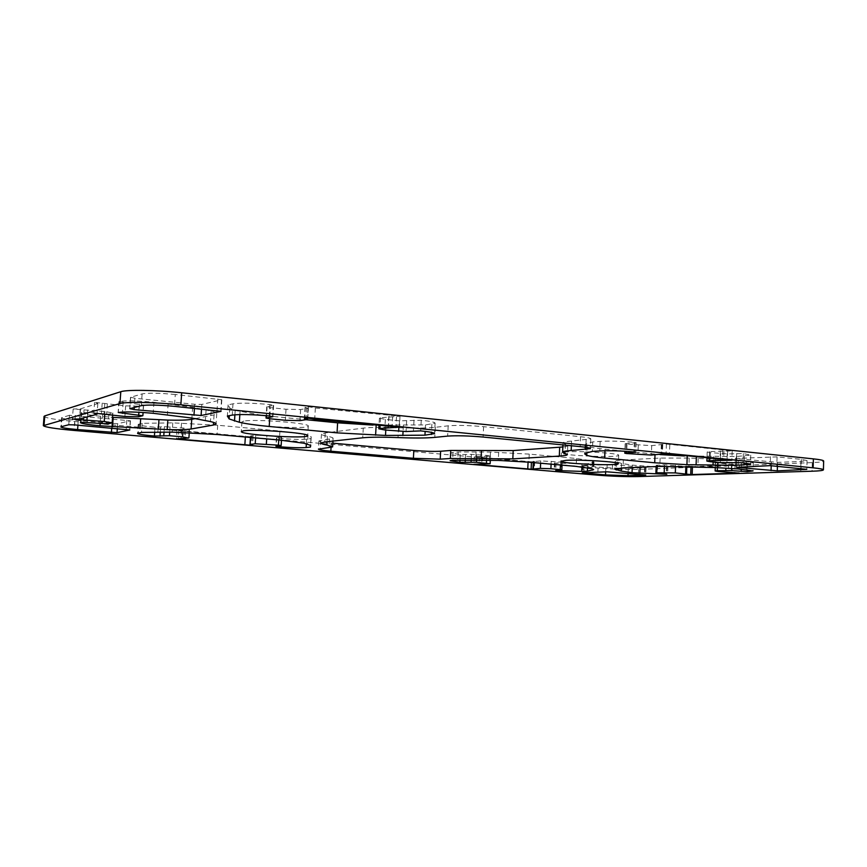 <?xml version="1.0" encoding="UTF-8"?>
<svg xmlns="http://www.w3.org/2000/svg" width="867" height="867" viewBox="0 0 867 867"><rect width="100%" height="100%" fill="white"/><g stroke="black" fill="none" stroke-linecap="round" stroke-linejoin="round"><path stroke-width="0.65" stroke-dasharray="4.33 3.25" d="M562.846 446.971C566.075 446.603 567.722 446.126 567.787 445.54L563.019 442.939C563.095 442.137 565.945 441.509 571.581 441.065L590.795 438.875C590.622 438.16 587.197 437.434 580.543 436.719L483.602 426.683C469.155 425.361 457.342 425.079 448.185 425.827L435.31 427.301C426.878 428.179 414.621 428.309 398.538 427.724C382.347 427.138 370.588 427.268 363.273 428.125L325.223 432.947L321.462 434.161C321.494 434.8 323.467 435.516 327.39 436.285C331.205 437.033 333.112 437.705 333.101 438.29L318.904 440.924C319.305 441.606 323.445 442.311 331.324 443.048L332.82 443.178M266.18 415.77L305.867 419.693M373.038 425.09L425.48 424.928L435.115 423.15C434.811 422.175 430.195 421.199 421.254 420.224L399.524 420.853L385.349 419.4L379.41 418.154L380.515 417.764L400.001 416.225L315.35 408.021L308.468 406.677L305.054 407.349L307.969 408.249L300.6 409.549L286.023 409.246L270.363 407.642L266.733 406.883L273.636 405.333L269.951 404.553C252.817 402.982 240.495 402.732 232.974 403.816L228.086 404.867L229.82 408.043L235.185 410.394L262.463 415.358M228.086 404.867L227.36 416.03M308.468 406.677L307.785 418.046M315.35 408.021L314.688 419.303M389.045 415.694L388.449 426.618M400.001 416.225L399.416 427.149M425.48 424.928L425.155 431.376M529.228 454.113L490.462 452.065L458.155 451.978L450.482 452.91L460.258 454.579L471.431 454.33L486.788 455.403L490.505 456.042L489.378 456.27L474.271 456.746L531.438 461.84L540.737 460.886L560.548 462.057L562.163 462.339L556.083 463.162L587.718 463.715L593.993 461.97L592.324 460.951L576.501 458.502L529.228 454.113L528.859 462.187M587.718 463.715L587.544 467.681M531.438 461.84L531.417 462.414M528.111 461.255L528.068 462.122M481.868 457.126L481.521 464.333M474.271 456.746L473.902 464.322M458.155 451.978L457.765 459.911M692.126 466.598L739.378 465.037L715.416 462.837L726.069 462.154L747.43 463.444L753.304 462.61L738.261 460.453L689.2 458.036L660.145 458.079L623.373 459.954C617.954 460.236 615.202 460.691 615.126 461.298L621.531 463.455L632.336 465.145L653.469 466.663M738.261 460.453L737.99 468.917M739.378 465.037L739.128 473.089M731.466 464.94L731.228 472.569M656.113 466.739L667.948 466.598L656.167 465.265L664.49 464.81L686.675 466.544M632.336 465.145L632.238 467.541M684.377 455.966L736.3 456.508L750.714 455.11L743.355 453.582L727.218 453.885L710.311 452.628L707.19 451.989L709.542 451.577L732.171 450.894L666.409 444.034L651.713 445.638L627.004 444.11L625.15 443.731L626.158 443.525L636.15 442.679L634.286 442.289C621.585 441.14 610.216 440.837 600.181 441.368L592.757 441.921L586.363 443.828L585.052 444.663L587.132 446.115C589.322 447.199 595.293 448.228 605.036 449.204L659.982 454.579M592.757 441.921L592.367 451.404M666.409 444.034L666.062 453.658M669.801 444.912L669.454 454.481M722.807 450.439L722.493 459.738M732.171 450.894L731.867 460.204M736.3 456.508L736.105 462.501M266.895 435.559L281.677 437.12L276.41 437.911L279.098 438.366C291.377 439.374 300.567 439.634 306.636 439.146L310.939 438.637L311.22 436.773L304.501 434.41L279.922 431.018L217.693 425.242L172.793 422.858L142.155 423.334L138.2 424.418C138.893 425.329 144.496 426.271 155.02 427.268L164.394 426.672L183.143 428.005L189.104 429.263L177.02 430.27L250.877 436.849L253.11 436.513L250.693 435.96L255.754 435.256L266.895 435.559L266.689 438.908M250.877 436.849L250.39 444.554M245.415 436.025L245.35 437.011M185.625 430.693L185.094 438.55M177.02 430.27L176.435 438.875M142.155 423.334L141.527 432.416M310.939 438.637L310.549 445.129M195.519 418.566L214.062 414.87L216.761 413.592C216.793 412.844 214.918 411.988 211.147 411.034L192.626 407.262L153.958 402.245C136.683 400.706 125.054 400.467 119.072 401.551L143.434 405.019L139.099 406.157L125.661 405.875L94.557 402.342L97.808 403.545L80.273 408.888L73.153 408.996L104.983 411.543L112.873 412.963L108.917 414.101L87.86 412.573L81.13 412.822C81.997 413.938 88.521 415.087 100.691 416.268L112.558 417.363M73.153 408.996L72.405 419.064M80.273 408.888L79.526 418.999M97.808 403.545L97.093 413.418M94.557 402.342L93.777 413.115M104.777 403.61L103.997 414.253M168.165 403.654L167.418 414.654M69.479 415.26L61.579 417.742C62.337 418.62 67.897 419.563 78.268 420.538L117.663 423.703L130.299 420.809L69.479 415.26L68.764 424.743M175.275 394.496C159.084 393 148.029 392.794 142.123 393.9L130.689 397.259L134.884 398.267L194.707 404.282L201.838 404.423L221.822 399.752L175.275 394.496L174.473 406.352M584.109 465.785L605.816 467.725L628.282 468.462L646.056 467.66L612.492 464.474L583.285 465.416L584.109 465.785L583.827 472.678M777.07 456.876L735.357 458.448L777.536 462.393L800.967 461.439L807.047 460.583L801.314 459.391L777.07 456.876L776.81 465.85M243.92 421.102L241.936 421.926C240.668 425.513 309.421 429.783 308.284 426.076C310.646 423.215 254.508 418.804 243.92 421.102M566.509 451.891L561.339 452.888C560.093 455.565 619.612 458.058 618.691 455.273C620.273 453.354 580.825 450.775 566.509 451.891M44.054 416.388C45.539 418.024 55.737 419.736 74.67 421.514L598.057 468.061C612.915 469.253 626.429 469.697 638.611 469.394L812.292 462.599C819.629 462.295 823.422 461.775 823.65 461.016M325.223 432.947L324.692 441.997M327.39 436.285L327.076 441.737M363.273 428.125L362.731 437.792M398.538 427.724L398.007 437.586M435.31 427.301L434.79 437.38M448.185 425.827L447.665 436.101M483.602 426.683L483.103 437.044M580.543 436.719L580.131 446.613M586.103 439.927L585.799 447.307M571.581 441.065L571.375 445.757M565.425 444.262L565.035 453.398M331.324 443.048L331.053 447.6M320.627 440.414L320.129 448.759M329.417 439.406L328.929 447.892M269.854 416.149L270.363 407.642M240.029 411.662L239.845 414.556M235.185 410.394L234.903 414.773M229.82 408.043L229.332 415.651M232.974 403.816L232.248 415.098M269.951 404.553L269.247 415.943M273.246 405.518L272.574 416.463M267.101 406.71L266.548 415.683M286.023 409.246L285.351 420.278M300.6 409.549L299.939 420.625M307.969 408.249L307.297 419.476M306.647 407.739L306.018 418.327M305.325 407.241L304.653 418.544M396.512 416.713L395.959 426.987M392.621 416.659L392.079 426.792M388.741 416.604L388.199 426.586M380.515 417.764L380.071 425.784M385.349 419.4L384.775 429.967M399.524 420.853L398.961 431.354M406.634 421.015L406.07 431.538M414.025 420.062L413.461 430.704M421.254 420.224L420.701 430.888M431.896 424.158L431.473 432.384M403.383 425.459L403.057 431.593M386.043 425.415L385.793 430.065M498.666 452.314L498.287 460.41M576.501 458.502L576.176 466.392M592.324 460.951L591.998 468.689M593.548 461.547L593.234 469.231M592.844 462.545L592.584 468.949M581.995 463.997L581.876 466.955M556.083 463.162L555.78 470.131M555.118 462.772L554.804 470.174M561.491 462.447L561.177 469.903M560.548 462.057L560.429 464.994M551.217 461.211L551.098 464.159M540.737 460.886L540.629 463.227M533.671 461.277L533.606 462.61M534.007 461.482L533.671 468.895M534.343 461.688L534.018 468.939M476.991 456.573L476.622 464.17M479.787 456.638L479.418 464.246M482.583 456.714L482.215 464.322M489.378 456.27L489.01 463.953M486.788 455.403L486.571 460.041M476.774 454.503L476.514 459.9M471.431 454.33L471.16 459.9M465.536 454.742L465.286 459.9M460.258 454.579L459.998 459.911M453.04 452.357L452.65 460.236M476.081 451.87L475.69 459.9M490.462 452.065L490.083 460.139M616.567 462.274L616.318 468.494M621.531 463.455L621.346 468.007M615.472 461.678L615.191 468.776M623.373 459.954L623.059 467.92M660.145 458.079L659.83 466.392M689.2 458.036L688.907 466.5M698.184 458.307L697.892 466.782M715.156 459.066L714.874 467.551M746.53 461.277L746.27 469.697M747.43 463.444L747.235 469.795M741.426 463.26L741.242 469.22M732.084 462.339L731.878 468.559M726.069 462.154L725.874 468.202M717.562 462.523L717.388 467.703M718.179 463.368L717.909 471.475M728.638 464.387L728.378 472.439M731.856 464.506L731.596 472.569M735.064 464.614L734.815 472.688M686.339 466.348L686.079 474.032M675.588 465.167L675.556 466.218M664.49 464.81L664.436 466.262M657.045 465.135L656.991 466.511M657.587 465.514L657.305 473.144M666.56 466.348L666.279 473.946M667.059 466.728L666.799 473.989M640.128 465.861L640.074 467.215M587.132 446.115L586.851 452.867M605.036 449.204L604.982 450.753M585.626 445.291L585.29 453.322M586.363 443.828L585.984 453.105M600.181 441.368L599.791 450.938M634.286 442.289L633.918 451.924M635.099 442.896L634.752 452.021M626.158 443.525L625.855 451.295M627.004 444.11L626.635 453.549M638.285 445.27L637.928 454.655M651.713 445.638L651.366 455.056M662.085 444.955L661.738 454.481M662.041 444.641L661.705 453.907M661.987 444.327L661.64 453.907M727.641 451.143L727.348 459.987M723.978 451.068L723.685 459.803M720.314 450.981L720.043 459.499M709.542 451.577L709.314 458.437M710.311 452.628L710.008 461.678M720.672 453.69L720.379 462.696M727.218 453.885L726.925 462.891M736.712 453.387L736.419 462.49M743.355 453.582L743.062 462.696M744.406 456.118L744.189 462.815M713.324 456.573L713.151 461.992M696.396 456.324L696.364 457.147M655.04 454.135L655.008 454.85M278.957 436.654L278.751 439.981M255.754 435.256L255.581 437.922M250.693 435.96L250.596 437.477M251.82 436.264L251.289 444.673M252.947 436.567L252.427 444.836M178.808 429.945L178.223 438.594M181.702 429.999L181.116 438.659M184.584 430.054L184.01 438.724M189.104 429.263L188.507 438.019M183.143 428.005L182.85 432.416M170.062 426.824L169.704 432.059M164.394 426.672L164.026 431.983M160.612 427.409L160.297 431.994M155.02 427.268L154.684 432.102M138.991 424.017L138.362 433.023M158.477 422.836L157.837 432.037M172.793 422.858L172.165 432.124M181.517 423.074L180.889 432.362M217.693 425.242L217.097 434.497M279.922 431.018L279.369 440.035M304.501 434.41L303.97 443.232M307.991 435.288L307.471 444.045M311.22 436.795L310.711 445.389M306.636 439.146L306.365 443.796M279.098 438.366L278.632 445.92M276.703 437.813L276.194 446.202M281.374 437.217L280.865 445.671M87.86 412.573L87.144 422.381M81.736 412.432L81.01 422.229M102.783 413.96L102.078 423.714M108.917 414.101L108.212 423.865M112.569 413.136L111.865 423.009M104.983 411.543L104.755 414.545M87.665 409.918L87.155 416.919M84.056 409.798L83.449 417.927M80.447 409.69L79.764 418.934M102.219 403.079L101.428 413.819M107.335 404.098L106.554 414.762M125.661 405.875L124.902 416.463M139.099 406.157L138.352 416.789M143.434 405.019L142.676 415.77M139.5 404.098L138.937 412.258M123.168 402.494L122.496 412.031M119.072 401.551L118.28 412.508M153.958 402.245L153.199 413.299M192.626 407.262L191.9 418.046M206.086 409.766L205.381 420.376M211.147 411.034L210.453 421.557M214.062 414.87L213.564 422.392M100.691 416.268L100.16 423.54M62.023 417.45L61.329 426.694M75.386 415.401L74.681 424.895M126.853 420.105L126.192 429.403M130.299 420.809L129.66 429.891M117.663 423.703L117.305 428.634M112.038 423.562L111.713 428.135M78.268 420.538L77.932 425.177M142.123 393.9L141.299 405.658M217.79 398.896L217.032 410.557M221.508 399.915L220.782 411.153M201.838 404.423L201.523 409.029M194.707 404.282L194.436 408.324M134.884 398.267L134.233 407.523M130.689 397.259L129.877 408.66M605.816 467.725L605.654 471.854M583.285 465.416L582.982 472.71M607.182 464.3L606.878 471.8M612.492 464.474L612.2 471.984M644.647 467.411L644.365 474.802M645.232 467.779L644.961 474.856M628.282 468.462L628.087 473.371M770.481 456.681L770.221 465.644M801.314 459.391L801.075 468.245M800.967 461.439L800.783 468.213M777.536 462.393L777.428 465.904M771.316 462.209L771.207 465.622M736.787 458.741L736.527 466.912M736.549 458.264L736.278 466.923M812.292 462.599L812.054 471.214M638.611 469.394L638.34 476.579M598.057 468.061L597.764 475.17M74.67 421.514L73.998 430.444M321.462 434.161L320.942 443.08M590.795 438.875L590.394 448.629M563.019 442.939L562.932 444.923M567.787 445.54L567.397 454.568M318.904 440.924L318.417 449.214M333.101 438.29L332.95 441.086M273.636 405.333L272.942 416.669M266.733 406.883L266.191 415.661M308.24 408.129L307.644 418.067M305.054 407.349L304.382 418.642M379.41 418.154L378.998 425.675M435.115 423.15L434.584 433.608M593.993 461.97L593.678 469.621M554.468 462.891L554.154 470.272M562.163 462.339L562.044 465.135M533.292 461.342L533.238 462.577M534.711 461.623L534.375 469.025M490.505 456.042L490.31 460.149M450.482 452.91L450.081 460.724M615.126 461.298L614.811 469.101M753.304 462.61L753.044 470.944M715.416 462.837L715.264 467.573M686.014 466.413L685.743 474.086M656.167 465.265L656.113 466.554M667.948 466.598L667.677 474.173M585.052 444.663L584.661 453.853M636.15 442.679L635.782 452.292M625.15 443.731L624.858 451.23M662.756 444.825L662.421 453.864M661.326 444.457L660.968 454.026M707.19 451.989L706.973 458.199M750.714 455.11L750.432 464.127M250.53 436.014L250.444 437.467M253.11 436.513L252.579 444.901M189.505 429.089L189.266 432.666M138.2 424.418L137.571 433.381M311.22 436.773L310.711 445.41M276.41 437.911L275.901 446.288M281.677 437.12L281.482 440.219M112.873 412.963L112.699 415.336M143.629 404.9L143.098 412.497M118.898 401.659L118.107 412.605M216.761 413.592L216.089 423.909M81.13 412.822L80.403 422.576M130.462 420.723L129.801 429.989M61.579 417.742L60.885 426.954M221.822 399.752L221.074 411.348M130.494 397.389L129.692 408.78M582.591 465.525L582.288 472.797M646.056 467.66L645.774 475.029M807.047 460.583L806.809 469.35M735.357 458.448L735.086 467.085M241.936 421.926L241.319 431.593M308.284 426.076L307.72 435.678M561.339 452.888L560.982 461.222M618.691 455.273L618.355 463.65"/><path stroke-width="1.3" d="M326.881 445.042C322.957 444.327 320.974 443.666 320.942 443.08L324.692 441.997L362.731 437.792C370.046 437.055 381.805 436.99 398.007 437.586C414.101 438.203 426.369 438.138 434.79 437.38L447.665 436.101C456.822 435.472 468.635 435.787 483.103 437.044L580.131 446.613C586.796 447.296 590.21 447.968 590.394 448.629L571.169 450.515C565.544 450.905 562.694 451.458 562.618 452.184L567.397 454.568C567.267 455.262 564.58 455.771 559.302 456.085L512.82 458.871L450.374 458.491L440.23 459.152L413.407 458.296L330.847 451.198C322.968 450.504 318.828 449.832 318.417 449.214L332.614 446.895L326.881 445.042L327.076 441.737M332.82 443.178L413.819 450.428C424.873 451.328 433.803 451.599 440.631 451.241L450.775 450.45L513.199 450.558L562.846 446.971M337.046 432.861L269.214 426.477C255.884 425.209 245.925 423.8 239.357 422.262L229.116 418.924L227.36 416.03L232.248 415.098C239.769 414.155 252.102 414.426 269.247 415.943L272.942 416.669L266.039 418.046L269.67 418.75L285.351 420.278L299.939 420.625L307.297 419.476L304.382 418.642L307.785 418.046L314.688 419.303L399.416 427.149L379.93 428.461L378.825 428.807L384.775 429.967L406.07 431.538L420.701 430.888C429.642 431.809 434.269 432.72 434.584 433.608L424.949 435.18L385.501 435.44L337.046 432.861L337.621 422.825L373.038 425.09M305.867 419.693L337.621 422.825M262.463 415.358L266.18 415.77M425.155 431.376L424.949 435.18M498.287 460.41L528.859 462.187L576.176 466.392L591.998 468.689L593.678 469.621L587.403 471.182L581.692 471.399L555.758 470.521L561.849 469.806L550.892 468.733L540.401 468.386L531.113 469.21L473.902 464.322L490.137 463.758L476.395 462.284L459.878 462.284L450.081 460.724L452.65 460.236L498.287 460.41M587.544 467.681L587.403 471.182M531.417 462.414L531.113 469.21M528.068 462.122L527.775 468.657M621.227 471.095L614.811 469.101L623.059 467.92L659.83 466.392L714.874 467.551L737.99 468.917L753.044 470.944L747.17 471.681L731.813 470.608L717.291 470.705L715.145 470.976L717.909 471.475L739.128 473.089L690.717 474.596L675.317 472.905L656.752 472.786L666.788 474.282L632.043 472.688L621.227 471.095L621.346 468.007M692.451 466.609L692.191 474.195M686.675 466.544L692.126 466.598M690.988 466.955L690.717 474.596M653.469 466.663L656.113 466.739M632.238 467.541L632.043 472.688M604.678 458.069C594.925 457.137 588.953 456.183 586.753 455.186L584.661 453.853L585.984 453.105L592.367 451.404L599.791 450.938C609.837 450.493 621.206 450.829 633.918 451.924L635.782 452.292L625.79 453.007L624.782 453.192L626.635 453.549L651.366 455.056L666.062 453.658L731.867 460.204L709.239 460.724L706.876 461.081L710.008 461.678L720.379 462.696L743.062 462.696L750.432 464.127L736.018 465.33L686.924 464.679L654.715 462.783L604.678 458.069L604.982 450.753M736.105 462.501L736.018 465.33M659.982 454.579L684.377 455.966M278.437 445.15L255.212 443.774L250.162 444.392L252.579 444.901L250.346 445.204L176.435 438.875L188.507 438.019L182.547 436.849L169.455 435.711L154.413 436.047C143.879 435.093 138.265 434.204 137.571 433.381L141.527 432.416L172.165 432.124L217.097 434.497L279.369 440.035L303.97 443.232L310.711 445.41L310.429 447.101L306.138 447.545C300.069 447.957 290.878 447.686 278.589 446.711L275.901 446.288L281.157 445.584L278.437 445.15L278.751 439.981M250.39 444.554L250.346 445.204M245.35 437.011L244.873 444.435M185.094 438.55L185.039 439.309M310.549 445.129L310.429 447.101M81.01 422.229L108.212 423.865L112.157 422.847L104.257 421.525L72.405 419.064L79.526 418.999L97.028 414.22L93.777 413.115L124.902 416.463L138.352 416.789L142.676 415.77L118.28 412.508C124.263 411.554 135.902 411.814 153.199 413.299L191.9 418.046L210.453 421.557C214.236 422.435 216.121 423.226 216.089 423.909L213.39 425.058L191.098 428.992C186.806 429.685 178.84 429.88 167.19 429.588L99.998 425.795C87.816 424.667 81.281 423.595 80.403 422.576L81.01 422.229M97.093 413.418L97.028 414.22M112.558 417.363L167.84 420.094C179.491 420.365 187.456 420.105 191.737 419.325L195.519 418.566M113.198 417.417L112.515 426.9M61.329 426.694L68.764 424.743L74.681 424.895L129.801 429.989L117.023 432.633L77.607 429.577C67.214 428.634 61.644 427.767 60.885 426.954L61.329 426.694M141.299 405.658C147.206 404.683 158.26 404.922 174.473 406.352L221.074 411.348L201.101 415.51L134.082 409.603L129.877 408.66L141.299 405.658M605.534 474.91L582.288 472.797L606.878 471.8L645.774 475.029L628.001 475.68L605.534 474.91L605.654 471.854M770.221 465.644L806.809 469.35L777.287 470.868L736.506 467.346L770.221 465.644M243.302 430.856C253.868 428.818 310.061 433.088 307.72 435.678C308.869 439.049 240.072 434.844 241.319 431.593L243.302 430.856M566.151 460.334C580.457 459.391 619.938 461.916 618.355 463.65C619.287 466.186 559.746 463.639 560.982 461.222L566.151 460.334M813.138 467.833C819.879 468.516 823.303 469.188 823.422 469.827C823.184 470.51 819.402 470.976 812.054 471.214L638.34 476.579C626.158 476.796 612.633 476.33 597.764 475.17L73.998 430.444C55.065 428.742 44.846 427.138 43.35 425.643L119.939 403.567C125.704 401.649 155.54 402.234 180.867 404.813L813.138 467.833L813.387 458.871L181.68 392.773C156.385 390.052 126.571 389.565 120.795 391.711L44.759 415.9L44.054 416.388L43.35 425.643M823.422 469.827L823.65 461.016C823.531 460.312 820.106 459.597 813.387 458.871M585.799 447.307L585.713 449.561M571.375 445.757L571.169 450.515M559.692 447.253L559.302 456.085M513.199 450.558L512.82 458.871M481.456 450.504L481.055 458.676M450.775 450.45L450.374 458.491M440.631 451.241L440.23 459.152M413.819 450.428L413.407 458.296M331.053 447.6L330.847 451.198M269.702 418.75L269.214 426.477M239.845 414.556L239.357 422.262M234.903 414.773L234.502 421.08M229.332 415.651L229.116 418.924M266.548 415.683L266.407 417.883M306.018 418.327L305.975 419.01M395.959 426.987L395.926 427.572M392.079 426.792L392.036 427.518M388.199 426.586L388.156 427.453M380.071 425.784L379.93 428.461M431.473 432.384L431.365 434.508M403.057 431.593L402.841 435.559M385.793 430.065L385.501 435.44M376.137 425.394L375.595 435.169M592.584 468.949L592.54 470.142M581.876 466.955L581.692 471.399M560.429 464.994L560.234 469.546M551.098 464.159L550.892 468.733M540.629 463.227L540.401 468.386M533.606 462.61L533.335 468.711M486.571 460.041L486.42 463.151M476.514 459.9L476.395 462.284M471.16 459.9L471.052 462.111M465.286 459.9L465.156 462.458M459.998 459.911L459.878 462.284M616.318 468.494L616.264 470.001M615.191 468.776L615.169 469.459M747.235 469.795L747.17 471.681M741.242 469.22L741.166 471.485M731.878 468.559L731.813 470.608M725.874 468.202L725.809 470.413M717.388 467.703L717.291 470.705M686.827 466.565L686.566 474.227M685.851 466.403L685.58 473.826M675.556 466.218L675.317 472.905M664.436 466.262L664.209 472.537M656.991 466.511L656.752 472.786M640.074 467.215L639.835 473.371M586.851 452.867L586.753 455.186M585.29 453.322L585.247 454.427M625.855 451.295L625.79 453.007M720.043 459.499L720.011 460.225M709.314 458.437L709.239 460.724M744.189 462.815L744.124 465.005M713.151 461.992L713.042 465.276M696.364 457.147L696.093 464.972M687.217 456.248L686.924 464.679M655.008 454.85L654.715 462.783M266.689 438.908L266.364 444.099M255.581 437.922L255.212 443.774M250.596 437.477L250.162 444.392M182.85 432.416L182.547 436.849M169.704 432.059L169.455 435.711M164.026 431.983L163.787 435.559M160.297 431.994L160.005 436.209M154.684 432.102L154.413 436.047M306.365 443.796L306.138 447.545M278.632 445.92L278.589 446.711M104.755 414.545L104.257 421.525M87.155 416.919L86.928 419.964M83.449 417.927L83.308 419.845M79.764 418.934L79.699 419.726M138.937 412.258L138.742 414.914M122.496 412.031L122.399 413.386M213.564 422.392L213.39 425.058M191.737 419.325L191.098 428.992M167.84 420.094L167.19 429.588M158.954 419.877L158.303 429.349M140.649 419.075L139.988 428.536M100.16 423.54L99.998 425.795M117.305 428.634L117.023 432.633M111.713 428.135L111.399 432.481M77.932 425.177L77.607 429.577M201.523 409.029L201.101 415.51M194.436 408.324L193.97 415.347M134.233 407.523L134.082 409.603M628.087 473.371L628.001 475.68M800.783 468.213L800.729 470.109M777.428 465.904L777.287 470.868M771.207 465.622L771.066 470.662M44.759 415.9L44.054 425.209M120.795 391.711L119.939 403.567M181.68 392.773L180.867 404.813M562.932 444.923L562.618 452.184M332.95 441.086L332.614 446.895M266.191 415.661L266.039 418.046M307.644 418.067L307.568 419.368M378.998 425.675L378.825 428.807M562.044 465.135L561.849 469.806M533.238 462.577L532.967 468.765M490.31 460.149L490.137 463.758M715.264 467.573L715.145 470.976M686.675 466.424L686.415 473.967M656.113 466.554L655.886 472.905M624.858 451.23L624.782 453.192M706.973 458.199L706.876 461.081M250.444 437.467L249.999 444.446M189.266 432.666L188.919 437.857M281.482 440.219L281.157 445.584M112.699 415.336L112.157 422.847M143.098 412.497L142.871 415.661"/></g></svg>
